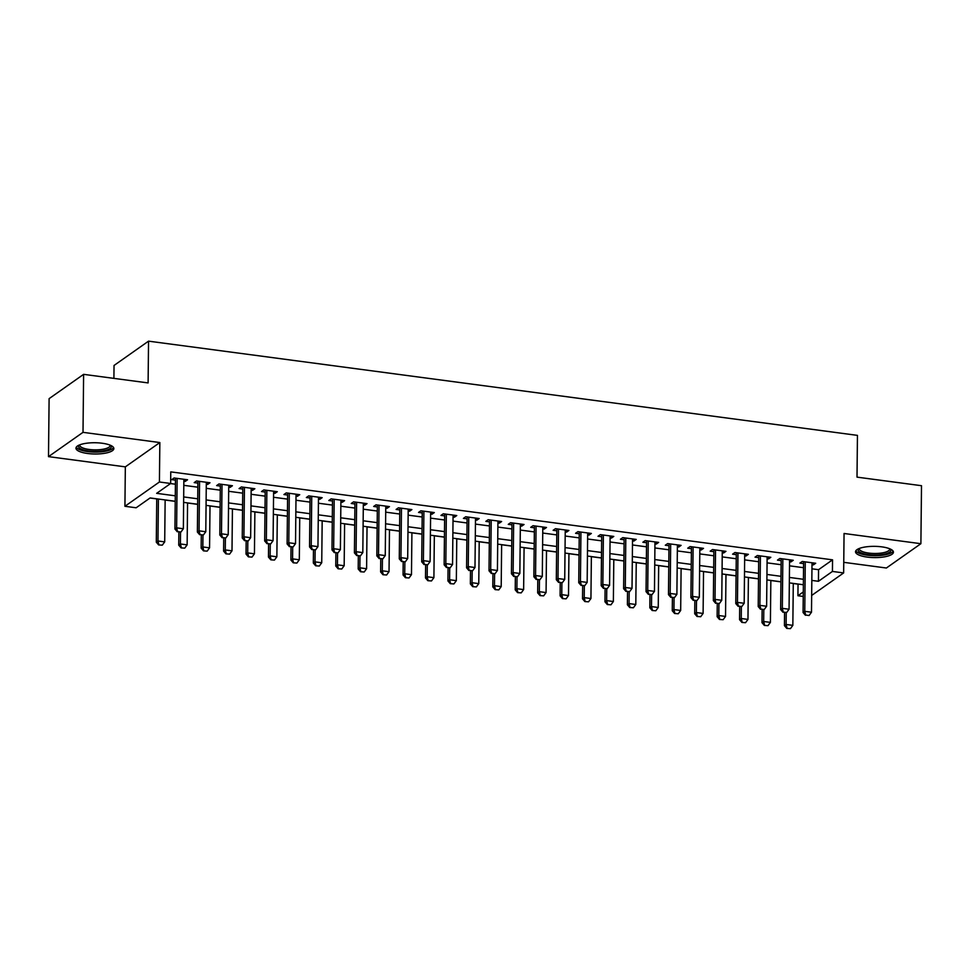 <?xml version="1.0" encoding="UTF-8"?>
<svg xmlns="http://www.w3.org/2000/svg" width="970" height="970" viewBox="0 0 970 970"><rect width="100%" height="100%" fill="white"/><g stroke="black" fill="none" stroke-linecap="round" stroke-linejoin="round"><path stroke-width="1.45" d="M87.639 453.499A18.951 5.626 -179.4 0 0 113.866 448.564A18.951 5.626 -179.4 0 0 102.189 443.241A18.951 5.626 -179.4 0 0 75.963 448.176A18.951 5.626 -179.4 0 0 87.639 453.499M867.204 557.095A18.951 5.626 -179.4 0 0 893.431 552.172A18.951 5.626 -179.4 0 0 881.754 546.85A18.951 5.626 -179.4 0 0 855.528 551.784A18.951 5.626 -179.4 0 0 867.204 557.095M175.231 501.272L150.132 497.937L136.139 507.783L124.924 506.291L159.419 481.993L170.647 483.484L156.655 493.342L175.291 495.815M125.336 466.861L159.844 442.55L83.008 432.341L83.614 374.347L49.106 398.646L48.5 456.64L125.336 466.861L124.924 506.291M113.902 378.373L114.036 365.46L148.543 341.149L857.444 435.372L857.007 477.131L921.5 485.703L920.894 543.697L844.058 533.488L843.645 572.93L811.66 595.459M843.754 562.333L886.386 568.008L920.894 543.697M803.245 596.453L797.922 595.738L803.293 591.955M793.278 583.503L798.043 584.146L797.922 595.738M150.01 498.01L156.74 498.907M165.142 500.023L175.231 501.369M187.574 503.006L197.662 504.351M210.005 505.988L220.093 507.334M232.436 508.971L242.536 510.317M254.867 511.954L264.968 513.288M277.311 514.937L287.399 516.27M299.742 517.919L309.83 519.253M322.173 520.902L332.261 522.236M344.605 523.873L354.705 525.219M367.036 526.855L377.136 528.201M389.479 529.838L399.567 531.184M411.911 532.821L421.998 534.167M434.342 535.804L444.43 537.15M456.773 538.786L466.861 540.132M479.204 541.769L489.304 543.103M501.635 544.752L511.736 546.086M524.079 547.735L534.167 549.068M546.51 550.717L556.598 552.051M568.941 553.688L579.029 555.034M591.373 556.671L601.473 558.017M613.804 559.654L623.904 561M636.235 562.636L646.335 563.982M658.678 565.619L668.766 566.965M681.11 568.602L691.198 569.948M703.541 571.585L713.629 572.918M725.972 574.567L736.072 575.901M748.404 577.55L758.504 578.884M770.847 580.521L780.935 581.867M83.008 432.341L48.5 456.64M183.851 481.241L185.221 481.423L187.562 479.774L174.103 477.992L171.763 479.629L175.449 480.126M206.283 484.224L207.665 484.406L209.993 482.757L196.534 480.974L194.194 482.611L197.892 483.108M228.714 487.195L230.096 487.389L232.424 485.74L218.965 483.957L216.637 485.594L220.323 486.079M251.145 490.177L252.527 490.359L254.855 488.722L241.397 486.94L239.069 488.577L242.755 489.062M273.576 493.16L274.959 493.342L277.287 491.705L263.828 489.911L261.5 491.56L265.186 492.045M296.02 496.143L297.39 496.325L299.73 494.688L286.259 492.893L283.931 494.542L287.617 495.027M318.451 499.126L319.821 499.308L322.161 497.671L308.702 495.876L306.362 497.525L310.06 498.01M340.882 502.108L342.264 502.29L344.592 500.653L331.134 498.859L328.806 500.508L332.492 500.993M363.313 505.091L364.696 505.273L367.024 503.636L353.565 501.842L351.237 503.478L354.923 503.976M385.745 508.074L387.127 508.256L389.455 506.607L375.996 504.824L373.668 506.461L377.354 506.958M408.188 511.057L409.558 511.238L411.886 509.589L398.428 507.807L396.099 509.444L399.786 509.941M430.619 514.039L431.989 514.221L434.33 512.572L420.871 510.79L418.531 512.427L422.217 512.924M453.051 517.01L454.433 517.204L456.761 515.555L443.302 513.773L440.962 515.409L444.66 515.894M475.482 519.993L476.864 520.175L479.192 518.538L465.733 516.743L463.405 518.392L467.091 518.877M497.913 522.975L499.295 523.157L501.623 521.52L488.165 519.726L485.837 521.375L489.523 521.86M520.344 525.958L521.727 526.14L524.055 524.503L510.596 522.709L508.268 524.358L511.954 524.843M542.788 528.941L544.158 529.123L546.498 527.486L533.027 525.692L530.699 527.341L534.385 527.825M565.219 531.924L566.589 532.106L568.929 530.469L555.471 528.674L553.13 530.311L556.828 530.808M587.65 534.906L589.033 535.088L591.361 533.451L577.902 531.657L575.574 533.294L579.26 533.791M610.082 537.889L611.464 538.071L613.792 536.422L600.333 534.64L598.005 536.277L601.691 536.774M632.513 540.872L633.895 541.054L636.223 539.405L622.764 537.622L620.436 539.259L624.122 539.756M654.956 543.855L656.326 544.037L658.654 542.388L645.195 540.605L642.868 542.242L646.553 542.739M677.387 546.825L678.757 547.019L681.098 545.37L667.639 543.588L665.299 545.225L668.985 545.71M699.819 549.808L701.201 549.99L703.529 548.353L690.07 546.559L687.73 548.208L691.428 548.693M722.25 552.791L723.632 552.973L725.96 551.336L712.501 549.541L710.173 551.19L713.859 551.675M744.681 555.774L746.063 555.955L748.391 554.319L734.933 552.524L732.605 554.173L736.291 554.658M767.112 558.756L768.495 558.938L770.823 557.301L757.364 555.507L755.036 557.156L758.722 557.641M789.556 561.739L790.926 561.921L793.266 560.284L779.795 558.49L777.467 560.126L781.153 560.624M811.938 568.808L818.559 569.693L832.551 559.836L170.768 471.881L170.647 483.484M170.526 483.569L175.412 484.212M183.803 485.327L197.844 487.195M206.234 488.31L220.275 490.177M228.677 491.293L242.706 493.16M251.109 494.276L265.149 496.143M273.54 497.258L287.581 499.126M295.971 500.241L310.012 502.108M318.403 503.224L332.443 505.091M340.834 506.207L354.874 508.062M363.277 509.177L377.318 511.044M385.708 512.16L399.749 514.027M408.14 515.143L422.18 517.01M430.571 518.125L444.612 519.993M453.002 521.108L467.043 522.975M475.445 524.091L489.474 525.958M497.877 527.074L511.917 528.941M520.308 530.057L534.349 531.924M542.739 533.039L556.78 534.906M565.17 536.022L579.211 537.877M587.602 538.993L601.642 540.86M610.045 541.975L624.086 543.843M632.476 544.958L646.517 546.825M654.908 547.941L668.948 549.808M677.339 550.924L691.38 552.791M699.77 553.906L713.811 555.774M722.213 556.889L736.242 558.756M744.645 559.872L758.685 561.739M767.076 562.855L781.117 564.71M789.507 565.825L803.548 567.692M811.987 564.722L813.357 564.904L815.697 563.255L802.238 561.472L799.898 563.109L803.596 563.606M159.844 442.55L159.419 481.993M832.551 559.836L832.43 571.439L843.645 572.93M83.614 374.347L148.107 382.92L148.543 341.149M803.366 584.752L789.325 582.885M780.935 581.77L766.894 579.902M758.504 578.787L744.463 576.932M736.072 575.816L722.032 573.949M713.641 572.833L699.6 570.966M691.198 569.851L677.157 567.983M668.766 566.868L654.726 565.001M646.335 563.885L632.294 562.018M623.904 560.903L609.863 559.035M601.473 557.92L587.432 556.053M579.029 554.937L565.001 553.07M556.598 551.954L542.557 550.087M534.167 548.971L520.126 547.116M511.736 546.001L497.695 544.134M489.304 543.018L475.264 541.151M466.873 540.035L452.832 538.168M444.43 537.053L430.389 535.185M421.998 534.07L407.958 532.203M399.567 531.087L385.526 529.22M377.136 528.104L363.095 526.237M354.705 525.122L340.664 523.254M332.261 522.139L318.233 520.272M309.83 519.156L295.789 517.301M287.399 516.186L273.358 514.318M264.968 513.203L250.927 511.335M242.536 510.22L228.496 508.353M220.105 507.237L206.064 505.37M197.662 504.254L183.621 502.387M811.817 580.412L818.437 581.297L832.43 571.439M183.682 496.931L197.722 498.798M206.113 499.914L220.154 501.781M228.556 502.896L242.585 504.764M250.987 505.879L265.028 507.746M273.419 508.862L287.459 510.717M295.85 511.833L309.891 513.7M318.281 514.815L332.322 516.683M340.712 517.798L354.753 519.665M363.156 520.781L377.197 522.648M385.587 523.764L399.628 525.631M408.018 526.746L422.059 528.614M430.45 529.729L444.49 531.596M452.881 532.712L466.922 534.579M475.324 535.695L489.353 537.562M497.755 538.677L511.796 540.533M520.187 541.648L534.227 543.515M542.618 544.631L556.659 546.498M565.049 547.613L579.09 549.481M587.48 550.596L601.521 552.463M609.924 553.579L623.965 555.446M632.355 556.562L646.396 558.429M654.786 559.544L668.827 561.412M677.218 562.527L691.258 564.394M699.649 565.51L713.69 567.365M722.092 568.493L736.121 570.348M744.523 571.463L758.564 573.331M766.955 574.446L780.995 576.313M789.386 577.429L803.427 579.296M818.559 569.693L818.437 581.297M813.381 562.952L813.357 564.904M790.95 559.969L790.926 561.921M768.519 556.986L768.495 558.938M746.088 554.003L746.063 555.955M723.644 551.033L723.632 552.973M701.213 548.05L701.201 549.99M678.782 545.067L678.757 547.019M656.351 542.084L656.326 544.037M633.919 539.102L633.895 541.054M611.488 536.119L611.464 538.071M589.045 533.136L589.033 535.088M566.613 530.154L566.589 532.106M544.182 527.171L544.158 529.123M521.751 524.188L521.727 526.14M499.32 521.217L499.295 523.157M476.876 518.235L476.864 520.175M454.445 515.252L454.433 517.204M432.014 512.269L431.989 514.221M409.582 509.286L409.558 511.238M387.151 506.304L387.127 508.256M364.72 503.321L364.696 505.273M342.277 500.338L342.264 502.29M319.845 497.355L319.821 499.308M297.414 494.385L297.39 496.325M274.983 491.402L274.959 493.342M252.552 488.419L252.527 490.359M230.108 485.436L230.096 487.389M207.677 482.454L207.665 484.406M185.246 479.471L185.221 481.423M805.706 615.065L809.077 615.513L805.706 615.065L804.76 611.33L803.075 612.519L803.609 561.654M812.011 562.77L811.49 612.228L804.76 611.33L805.27 561.872M809.077 615.513L811.49 612.228M803.075 612.519L805.427 615.259M784.56 612.494L784.427 625.65L786.112 624.474L792.842 625.359L793.278 583.419M786.779 628.402L790.429 628.645L786.779 628.402L784.427 625.65M786.234 612.713L786.112 624.474L787.058 628.196M792.842 625.359L790.429 628.645M890.387 549.081A16.405 4.862 0.6 0 1 885.222 553.906A16.405 4.862 0.6 0 1 868.198 554.549A16.405 4.862 0.6 0 1 858.632 548.741M859.384 548.438A15.18 4.51 -179.4 0 0 859.323 548.802A15.18 4.51 -179.4 0 0 868.683 553.07A15.18 4.51 -179.4 0 0 889.696 549.117A15.18 4.51 -179.4 0 0 889.648 548.753M855.867 550.742A18.83 5.59 -179.4 0 0 867.265 555.216A18.83 5.59 -179.4 0 0 893.115 551.13M110.835 445.472A16.405 4.862 0.6 0 1 111.198 446.042A16.405 4.862 0.6 0 1 97.061 451.365A16.405 4.862 0.6 0 1 78.679 446.988A16.405 4.862 0.6 0 1 79.067 445.133M79.819 444.83A15.18 4.51 -179.4 0 0 79.758 445.194A15.18 4.51 -179.4 0 0 79.892 445.788A15.18 4.51 -179.4 0 0 95.909 449.862A15.18 4.51 -179.4 0 0 110.131 445.509A15.18 4.51 -179.4 0 0 110.083 445.145M76.303 447.134A18.83 5.59 -179.4 0 0 94.878 452.105A18.83 5.59 -179.4 0 0 113.551 447.534M783.275 612.082L786.646 612.531L783.275 612.082L782.329 608.348L780.644 609.536L781.177 558.671M789.568 559.787L789.059 609.245L782.329 608.348L782.838 558.89M786.646 612.531L789.059 609.245M780.644 609.536L782.996 612.276M760.844 609.099L764.202 609.548L760.844 609.099L759.886 605.365L758.213 606.553L758.746 555.689M767.137 556.804L766.615 606.262L759.886 605.365L760.407 555.907M764.202 609.548L766.615 606.262M758.213 606.553L760.565 609.305M738.412 606.117L741.771 606.565L738.412 606.117L737.455 602.394L735.781 603.57L736.315 552.706M744.705 553.821L744.184 603.279L737.455 602.394L737.976 552.936M741.771 606.565L744.184 603.279M735.781 603.57L738.134 606.323M715.969 603.134L719.34 603.582L715.969 603.134L715.023 599.411L713.35 600.588L713.884 549.723M722.274 550.839L721.753 600.297L715.023 599.411L715.545 549.954M719.34 603.582L721.753 600.297M713.35 600.588L715.69 603.34M762.129 609.512L761.996 622.667L763.669 621.491L770.398 622.376L770.847 580.436M764.348 625.42L767.985 625.662L764.348 625.42L761.996 622.667M763.802 609.73L763.669 621.491L764.627 625.226M770.398 622.376L767.985 625.662M739.698 606.529L739.564 619.684L741.238 618.508L747.967 619.406L748.404 577.453M741.917 622.437L745.554 622.691L741.917 622.437L739.564 619.684M741.359 606.747L741.238 618.508L742.195 622.243M747.967 619.406L745.554 622.691M717.266 603.546L717.133 616.702L718.806 615.526L725.536 616.423L725.972 574.47M719.473 619.454L723.123 619.709L719.473 619.454L717.133 616.702M718.928 603.764L718.806 615.526L719.752 619.26M725.536 616.423L723.123 619.709M694.835 600.563L694.69 613.731L696.375 612.543L703.104 613.44L703.541 571.488M697.042 616.471L700.692 616.726L697.042 616.471L694.69 613.731M696.496 600.782L696.375 612.543L697.321 616.277M703.104 613.44L700.692 616.726M693.538 600.163L696.909 600.6L693.538 600.163L692.592 596.429L690.907 597.605L691.44 546.753M699.843 547.868L699.321 597.326L692.592 596.429L693.113 546.971M696.909 600.6L699.321 597.326M690.907 597.605L693.259 600.357M672.404 597.581L672.259 610.748L673.944 609.56L680.673 610.457L681.11 568.505M674.611 613.489L678.26 613.743L674.611 613.489L672.259 610.748M674.065 597.799L673.944 609.56L674.89 613.295M680.673 610.457L678.26 613.743M671.107 597.18L674.477 597.629L671.107 597.18L670.161 593.446L668.476 594.622L669.009 543.77M677.399 544.885L676.89 594.343L670.161 593.446L670.67 543.988M674.477 597.629L676.89 594.343M668.476 594.622L670.828 597.375M649.961 594.598L649.827 607.766L651.5 606.577L658.242 607.475L658.678 565.522M652.179 610.506L655.817 610.76L652.179 610.506L649.827 607.766M651.634 594.816L651.5 606.577L652.458 610.312M658.242 607.475L655.817 610.76M648.675 594.198L652.034 594.646L648.675 594.198L647.717 590.463L646.044 591.639L646.578 540.787M654.968 541.903L654.459 591.361L647.717 590.463L648.239 541.005M652.034 594.646L654.459 591.361M646.044 591.639L648.396 594.392M627.529 591.615L627.396 604.783L629.069 603.595L635.799 604.492L636.247 562.539M629.748 607.523L633.386 607.778L629.748 607.523L627.396 604.783M629.19 591.846L629.069 603.595L630.027 607.329M635.799 604.492L633.386 607.778M626.244 591.215L629.603 591.664L626.244 591.215L625.286 587.48L623.613 588.669L624.146 537.804M632.537 538.92L632.016 588.378L625.286 587.48L625.808 538.023M629.603 591.664L632.016 588.378M623.613 588.669L625.965 591.409M605.098 588.632L604.965 601.8L606.638 600.612L613.367 601.509L613.804 559.557M607.317 604.553L610.954 604.795L607.317 604.553L604.965 601.8M606.759 588.863L606.638 600.612L607.596 604.346M613.367 601.509L610.954 604.795M603.813 588.232L607.171 588.681L603.813 588.232L602.855 584.498L601.182 585.686L601.715 534.822M610.106 535.937L609.584 585.395L602.855 584.498L603.376 535.04M607.171 588.681L609.584 585.395M601.182 585.686L603.534 588.426M582.667 585.662L582.521 598.817L584.207 597.641L590.936 598.526L591.373 556.574M584.874 601.57L588.523 601.812L584.874 601.57L582.521 598.817M584.328 585.88L584.207 597.641L585.153 601.364M590.936 598.526L588.523 601.812M581.37 585.25L584.74 585.698L581.37 585.25L580.424 581.515L578.738 582.703L579.272 531.839M587.674 532.954L587.153 582.412L580.424 581.515L580.945 532.057M584.74 585.698L587.153 582.412M578.738 582.703L581.091 585.443M560.236 582.679L560.09 595.835L561.775 594.659L568.505 595.544L568.941 553.603M562.442 598.587L566.092 598.829L562.442 598.587L560.09 595.835M561.897 582.897L561.775 594.659L562.721 598.381M568.505 595.544L566.092 598.829M558.938 582.267L562.309 582.715L558.938 582.267L557.992 578.532L556.307 579.721L556.841 528.856M565.243 529.972L564.722 579.429L557.992 578.532L558.502 529.074M562.309 582.715L564.722 579.429M556.307 579.721L558.659 582.461M537.792 579.696L537.659 592.852L539.344 591.676L546.074 592.573L546.51 550.62M540.011 595.604L543.661 595.847L540.011 595.604L537.659 592.852M539.466 579.914L539.344 591.676L540.29 595.41M546.074 592.573L543.661 595.847M536.507 579.284L539.878 579.733L536.507 579.284L535.561 575.549L533.876 576.738L534.409 525.873M542.8 526.989L542.291 576.447L535.561 575.549L536.07 526.104M539.878 579.733L542.291 576.447M533.876 576.738L536.228 579.49M515.361 576.713L515.228 589.869L516.901 588.693L523.63 589.59L524.079 547.638M517.58 592.621L521.217 592.876L517.58 592.621L515.228 589.869M517.034 576.932L516.901 588.693L517.859 592.428M523.63 589.59L521.217 592.876M492.93 573.731L492.796 586.886L494.47 585.71L501.199 586.607L501.635 544.655M495.149 589.639L498.786 589.893L495.149 589.639L492.796 586.886M494.591 573.949L494.47 585.71L495.428 589.445M501.199 586.607L498.786 589.893M470.498 570.748L470.365 583.916L472.038 582.727L478.768 583.625L479.204 541.672M472.705 586.656L476.355 586.911L472.705 586.656L470.365 583.916M472.16 570.966L472.038 582.727L472.996 586.462M478.768 583.625L476.355 586.911M514.076 576.301L517.434 576.75L514.076 576.301L513.118 572.579L511.445 573.755L511.978 522.891M520.369 524.006L519.847 573.464L513.118 572.579L513.639 523.121M517.434 576.75L519.847 573.464M511.445 573.755L513.797 576.507M491.644 573.318L495.003 573.767L491.644 573.318L490.687 569.596L489.013 570.772L489.547 519.908M497.937 521.023L497.416 570.481L490.687 569.596L491.208 520.138M495.003 573.767L497.416 570.481M489.013 570.772L491.366 573.525M469.213 570.348L472.572 570.784L469.213 570.348L468.255 566.613L466.582 567.789L467.116 516.937M475.506 518.053L474.985 567.511L468.255 566.613L468.777 517.155M472.572 570.784L474.985 567.511M466.582 567.789L468.922 570.542M448.067 567.765L447.922 580.933L449.607 579.745L456.337 580.642L456.773 538.689M450.274 583.673L453.924 583.928L450.274 583.673L447.922 580.933M449.728 567.983L449.607 579.745L450.553 583.479M456.337 580.642L453.924 583.928M446.77 567.365L450.141 567.814L446.77 567.365L445.824 563.631L444.139 564.807L444.672 513.954M453.075 515.07L452.553 564.528L445.824 563.631L446.345 514.173M450.141 567.814L452.553 564.528M444.139 564.807L446.491 567.559M425.636 564.783L425.49 577.95L427.176 576.762L433.905 577.659L434.342 535.707M427.843 580.69L431.492 580.945L427.843 580.69L425.49 577.95M427.297 565.001L427.176 576.762L428.122 580.496M433.905 577.659L431.492 580.945M424.339 564.382L427.709 564.831L424.339 564.382L423.393 560.648L421.707 561.824L422.241 510.972M430.632 512.087L430.122 561.545L423.393 560.648L423.902 511.19M427.709 564.831L430.122 561.545M421.707 561.824L424.06 564.576M403.193 561.8L403.059 574.967L404.732 573.779L411.474 574.676L411.911 532.724M405.411 577.708L409.049 577.962L405.411 577.708L403.059 574.967M404.866 562.03L404.732 573.779L405.69 577.514M411.474 574.676L409.049 577.962M401.907 561.4L405.266 561.848L401.907 561.4L400.95 557.665L399.276 558.853L399.81 507.989M408.2 509.104L407.691 558.562L400.95 557.665L401.471 508.207M405.266 561.848L407.691 558.562M399.276 558.853L401.628 561.594M380.761 558.817L380.628 571.985L382.301 570.796L389.031 571.694L389.479 529.741M382.98 574.737L386.618 574.98L382.98 574.737L380.628 571.985M382.422 559.047L382.301 570.796L383.259 574.531M389.031 571.694L386.618 574.98M379.476 558.417L382.835 558.865L379.476 558.417L378.518 554.682L376.845 555.871L377.378 505.006M385.769 506.122L385.248 555.58L378.518 554.682L379.04 505.224M382.835 558.865L385.248 555.58M376.845 555.871L379.197 558.611M358.33 555.846L358.197 569.002L359.87 567.826L366.599 568.711L367.036 526.771M360.549 571.754L364.186 571.997L360.549 571.754L358.197 569.002M359.991 556.065L359.87 567.826L360.828 571.548M366.599 568.711L364.186 571.997M357.045 555.434L360.404 555.883L357.045 555.434L356.087 551.7L354.414 552.888L354.947 502.024M363.338 503.139L362.816 552.597L356.087 551.7L356.608 502.242M360.404 555.883L362.816 552.597M354.414 552.888L356.766 555.628M335.899 552.864L335.765 566.019L337.439 564.843L344.168 565.728L344.605 523.788M338.106 568.772L341.755 569.014L338.106 568.772L335.765 566.019M337.56 553.082L337.439 564.843L338.384 568.565M344.168 565.728L341.755 569.014M334.601 552.451L337.972 552.9L334.601 552.451L333.656 548.717L331.983 549.905L332.504 499.041M340.906 500.156L340.385 549.614L333.656 548.717L334.177 499.259M337.972 552.9L340.385 549.614M331.983 549.905L334.323 552.645M313.468 549.881L313.322 563.036L315.007 561.86L321.737 562.758L322.173 520.805M315.674 565.789L319.324 566.031L315.674 565.789L313.322 563.036M315.129 550.099L315.007 561.86L315.953 565.595M321.737 562.758L319.324 566.031M312.17 549.469L315.541 549.917L312.17 549.469L311.224 545.734L309.539 546.922L310.073 496.058M318.475 497.173L317.954 546.631L311.224 545.734L311.734 496.288M315.541 549.917L317.954 546.631M309.539 546.922L311.891 549.675M291.036 546.898L290.891 560.054L292.576 558.878L299.306 559.775L299.742 517.822M293.243 562.806L296.893 563.061L293.243 562.806L290.891 560.054M292.697 547.116L292.576 558.878L293.522 562.612M299.306 559.775L296.893 563.061M289.739 546.486L293.11 546.934L289.739 546.486L288.793 542.763L287.108 543.94L287.641 493.075M296.032 494.191L295.523 543.649L288.793 542.763L289.302 493.306M293.11 546.934L295.523 543.649M287.108 543.94L289.46 546.692M267.308 543.515L270.666 543.952L267.308 543.515L266.35 539.781L264.677 540.957L265.21 490.105M273.601 491.22L273.079 540.666L266.35 539.781L266.871 490.323M270.666 543.952L273.079 540.666M264.677 540.957L267.029 543.709M244.876 540.533L248.235 540.969L244.876 540.533L243.919 536.798L242.245 537.974L242.779 487.122M251.169 488.237L250.648 537.695L243.919 536.798L244.44 487.34M248.235 540.969L250.648 537.695M242.245 537.974L244.598 540.726M268.593 543.915L268.46 557.071L270.133 555.895L276.862 556.792L277.311 514.84M270.812 559.823L274.449 560.078L270.812 559.823L268.46 557.071M270.266 544.134L270.133 555.895L271.091 559.629M276.862 556.792L274.449 560.078M246.162 540.933L246.028 554.1L247.702 552.912L254.431 553.809L254.88 511.857M248.381 556.841L252.018 557.095L248.381 556.841L246.028 554.1M247.823 541.151L247.702 552.912L248.66 556.647M254.431 553.809L252.018 557.095M223.731 537.95L223.597 551.118L225.27 549.929L232 550.827L232.436 508.874M225.937 553.858L229.587 554.112L225.937 553.858L223.597 551.118M225.392 538.168L225.27 549.929L226.228 553.664M232 550.827L229.587 554.112M222.445 537.55L225.804 537.998L222.445 537.55L221.487 533.815L219.814 534.991L220.348 484.139M228.738 485.255L228.217 534.712L221.487 533.815L222.009 484.357M225.804 537.998L228.217 534.712M219.814 534.991L222.154 537.744M201.299 534.967L201.154 548.135L202.839 546.947L209.569 547.844L210.005 505.891M203.506 550.875L207.156 551.13L203.506 550.875L201.154 548.135M202.96 535.197L202.839 546.947L203.785 550.681M209.569 547.844L207.156 551.13M200.002 534.567L203.373 535.016L200.002 534.567L199.056 530.832L197.371 532.021L197.904 481.156M206.307 482.272L205.785 531.73L199.056 530.832L199.577 481.375M203.373 535.016L205.785 531.73M197.371 532.021L199.723 534.761M178.868 531.984L178.722 545.152L180.408 543.964L187.137 544.861L187.574 502.909M181.075 547.892L184.724 548.147L181.075 547.892L178.722 545.152M180.529 532.215L180.408 543.964L181.354 547.698M187.137 544.861L184.724 548.147M177.571 531.584L180.941 532.033L177.571 531.584L176.625 527.85L174.939 529.038L175.473 478.174M183.863 479.289L183.354 528.747L176.625 527.85L177.134 478.392M180.941 532.033L183.354 528.747M174.939 529.038L177.292 531.778M156.74 498.81L156.291 542.169L157.964 540.981L164.706 541.878L165.142 499.926M158.643 544.922L162.281 545.164L158.643 544.922L156.291 542.169M158.413 499.041L157.964 540.981L158.922 544.716M164.706 541.878L162.281 545.164"/></g></svg>
